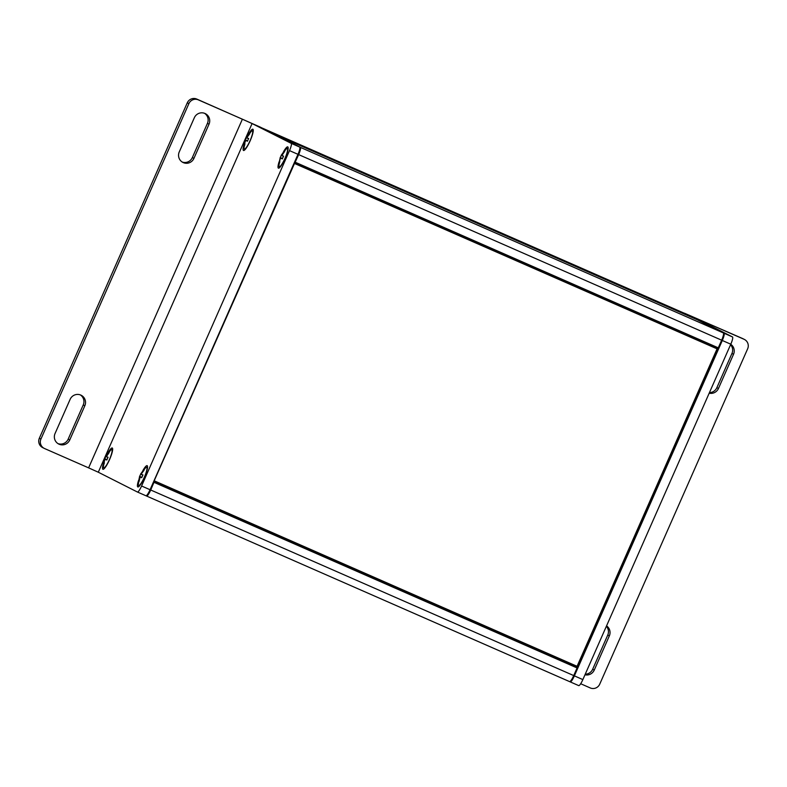 <?xml version="1.0" encoding="UTF-8"?>
<svg xmlns="http://www.w3.org/2000/svg" width="787" height="787" viewBox="0 0 787 787"><rect width="100%" height="100%" fill="white"/><g stroke="black" fill="none" stroke-linecap="round" stroke-linejoin="round"><path stroke-width="1.18" d="M274.437 134.292A0.728 0.708 -63.2 0 1 274.624 134.341A0.728 0.728 0 0 0 274.427 134.292L262.376 128.143L685.388 313.718A7.26 1.367 113.7 0 1 685.388 313.718A7.26 1.367 113.7 0 1 685.369 313.708A0.728 0.708 -63.2 0 1 685.418 313.738L697.42 319.807A0.728 0.728 0 0 1 697.518 319.866A0.728 0.708 116.8 0 0 697.42 319.807L697.42 319.807A0.728 0.708 116.8 0 0 697.39 319.797L274.378 134.223A0.728 0.708 116.8 0 0 274.191 134.164M294.446 162.358A0.728 0.708 116.8 0 0 294.859 162.86L298.637 154.616A7.26 1.367 -66.3 0 0 300.349 147.356L274.624 134.341L697.626 319.916A0.728 0.708 -63.2 0 1 697.666 319.935L697.666 319.935A0.728 0.708 -63.2 0 1 697.695 319.955M294.348 162.594A0.728 0.708 116.8 0 0 294.456 162.653L294.82 162.84A0.728 0.728 0 0 0 294.859 162.86L717.862 348.434A0.728 0.728 0 0 0 718.816 348.061L717.862 348.434A0.728 0.708 116.8 0 0 718.806 348.061L722.181 340.417A6.532 1.23 -66.3 0 0 723.706 333.885M299.877 147.326A0.728 0.708 116.8 0 1 300.349 147.356L723.351 332.931A0.728 0.708 -63.2 0 1 723.381 332.95L697.666 319.935A0.728 0.728 0 0 0 697.626 319.916L723.351 332.931A7.26 1.367 113.7 0 1 721.649 340.191L718.275 347.834L294.623 161.965M153.435 482.077L577.087 667.947L573.723 675.58L574.264 675.817L577.619 668.173A0.728 0.708 116.8 0 0 577.294 667.238L577.294 667.238A0.728 0.708 116.8 0 0 577.264 667.219L577.619 668.173A0.728 0.728 0 0 0 577.294 667.238L717.616 349.084L717.075 348.848L577.068 666.304L577.609 666.54L577.274 667.543M146.49 495.997L146.53 496.017A0.728 0.708 -63.2 0 0 146.559 496.026A7.26 1.367 -66.3 0 0 146.579 496.036A7.26 1.367 -66.3 0 0 150.72 490.006L154.252 481.644A0.728 0.708 116.8 0 0 153.613 481.683M138.522 480.523A11.618 2.194 -66.3 0 0 137.794 486.927A11.618 2.194 -66.3 0 0 138.296 486.907A11.618 2.194 -66.3 0 0 144.493 477.188A11.618 2.194 -66.3 0 0 147.444 466.032A11.618 2.194 -66.3 0 0 142.9 470.528M145.92 495.751L137.44 492.023L145.91 495.741A7.26 1.367 -66.3 0 0 145.92 495.751A7.26 1.367 -66.3 0 0 150.061 489.721L141.581 486.002A7.26 1.367 113.7 0 1 137.44 492.023A7.26 1.367 113.7 0 1 137.42 492.023L98.296 472.22L252.076 123.549L291.21 143.352A7.26 1.367 113.7 0 1 289.498 150.612L297.988 154.331A7.26 1.367 -66.3 0 0 299.69 147.071L260.192 127.081L196.73 99.054A7.26 7.132 116.8 0 0 187.276 102.831L188.87 103.638A7.26 7.132 -63.2 0 1 198.324 99.86L242.386 119.191L88.606 467.862L98.296 472.22M141.581 486.002L289.498 150.612M103.618 462.854A11.618 2.194 -66.3 0 0 102.89 469.259A11.618 2.194 -66.3 0 0 103.382 469.239A11.618 2.194 -66.3 0 0 109.59 459.519A11.618 2.194 -66.3 0 0 112.541 448.364A11.618 2.194 -66.3 0 0 107.996 452.859M279.119 161.738A11.618 2.194 -66.3 0 0 278.401 168.143A11.618 2.194 -66.3 0 0 278.893 168.123A11.618 2.194 -66.3 0 0 285.091 158.403A11.618 2.194 -66.3 0 0 288.052 147.248A11.618 2.194 -66.3 0 0 283.507 151.743M244.216 144.07A11.618 2.194 -66.3 0 0 243.498 150.474A11.618 2.194 -66.3 0 0 243.99 150.455A11.618 2.194 -66.3 0 0 250.187 140.735A11.618 2.194 -66.3 0 0 253.148 129.589A11.618 2.194 -66.3 0 0 248.594 134.085M88.606 467.862L44.544 448.531A7.26 7.132 -63.2 0 1 40.944 439.028L188.87 103.638M252.076 123.549L242.386 119.191M146.234 495.721A0.728 0.708 -63.2 0 0 146.53 496.017L569.572 681.601A7.26 1.367 113.7 0 1 569.572 681.601A7.26 1.367 113.7 0 0 573.723 675.58L150.071 489.721L297.988 154.331M40.944 439.028L39.35 438.221L187.276 102.831M39.35 438.221A7.26 7.132 116.8 0 0 42.596 447.557L44.19 448.364M182.131 161.994A8.165 8.018 116.8 0 0 192.343 157.567L207.434 123.372A8.165 8.018 116.8 0 0 204.551 113.308M57.933 443.583A8.165 8.018 116.8 0 0 68.154 439.166L83.235 404.961A8.165 8.018 116.8 0 0 80.353 394.897M209.027 124.169L193.936 158.374A8.165 8.018 -63.2 0 1 182.909 162.437A8.165 8.018 -63.2 0 1 179.249 151.93L194.34 117.725A8.165 8.018 -63.2 0 1 205.368 113.662A8.165 8.018 -63.2 0 1 209.027 124.169L207.434 123.372M84.829 405.767L69.738 439.972A8.165 8.018 -63.2 0 1 58.71 444.035A8.165 8.018 -63.2 0 1 55.051 433.529L70.141 399.324A8.165 8.018 -63.2 0 1 81.169 395.261A8.165 8.018 -63.2 0 1 84.829 405.767L83.235 404.961M684.464 313.315L724.001 333.216A7.26 1.367 113.7 0 1 722.299 340.486L730.789 344.204A7.26 1.367 -66.3 0 0 732.49 336.944L693.219 317.053L744.049 339.276A7.26 7.132 -63.2 0 1 747.65 348.779L599.724 684.169A7.26 7.132 -63.2 0 1 590.27 687.946L580.678 683.736M730.789 344.204L582.862 679.594L574.372 675.866A7.26 1.367 113.7 0 1 570.231 681.896A7.26 1.367 113.7 0 1 570.221 681.886L569.798 681.68M578.72 685.615L570.231 681.896L578.711 685.615A7.26 1.367 -66.3 0 0 578.72 685.615A7.26 1.367 -66.3 0 0 582.862 679.594M744.404 339.443L742.81 338.636A7.26 7.132 116.8 0 0 742.456 338.469L684.503 313.226M722.299 340.486L574.372 675.866M585.243 674.184A8.165 8.018 116.8 0 0 592.66 669.275L607.751 635.07A8.165 8.018 116.8 0 0 606.364 626.295M709.441 392.595A8.165 8.018 116.8 0 0 716.859 387.676L731.949 353.471A8.165 8.018 116.8 0 0 730.562 344.696M606.551 625.881A8.165 8.018 -63.2 0 1 609.345 635.876L594.254 670.071A8.165 8.018 -63.2 0 1 584.987 674.784M730.749 344.283A8.165 8.018 -63.2 0 1 733.533 354.278L718.452 388.483A8.165 8.018 -63.2 0 1 709.176 393.185M279.946 158.826L279.651 162.771L279.139 162.506L280.241 157.577L281.471 155.049L282.041 155.698M281.225 155.344L281.982 155.334M281.451 155.098L282.366 154.498M281.943 154.311L284.117 151.212L284.638 151.478L281.972 155.364L283.418 156.357M282.061 155.767L283.546 156.111L282.307 158.935L281.077 158L280.359 159.033M280.241 157.577L282.444 158.541M280.202 157.921L280.762 158.167M279.139 162.506L279.66 162.732M281.077 158L282.425 158.59M281.244 155.196L286.37 148.802A9.985 1.889 113.7 0 1 287.265 148.448A9.985 1.889 113.7 0 1 287.285 148.458A9.985 1.889 113.7 0 1 284.933 158.443A9.985 1.889 113.7 0 1 279.247 166.736A9.985 1.889 113.7 0 1 278.893 165.841L280.162 157.656M245.042 141.158L244.747 145.103L244.226 144.838L245.337 139.909L246.557 137.391L247.138 138.04M246.321 137.676L248.515 138.699M246.547 137.43L247.462 136.83L247.069 137.695M247.039 136.643L249.213 133.554L249.735 133.81L247.452 136.849M247.157 138.099L248.643 138.443L247.403 141.267L246.174 140.332L245.455 141.365M245.337 139.909L247.541 140.873M245.298 140.253L245.859 140.499M244.226 144.838L244.757 145.074M246.174 140.332L247.521 140.922M246.341 137.538L251.456 131.134A9.985 1.889 113.7 0 1 252.361 130.79A9.985 1.889 113.7 0 1 250.03 140.775A9.985 1.889 113.7 0 1 244.334 149.068A9.985 1.889 113.7 0 1 243.99 148.172L245.259 139.988M252.361 130.79A9.985 1.889 113.7 0 1 252.371 130.79L253.217 131.163M139.604 476.706L140.155 476.952L139.053 481.555L138.532 481.29L139.643 476.361L140.863 473.833L141.444 474.482M140.627 474.128L141.385 474.118M140.853 473.882L141.768 473.282L141.463 474.551L142.811 475.141M141.345 473.095L143.509 469.996L144.031 470.262L141.749 473.302M141.463 474.551L142.949 474.895L141.699 477.709L140.125 476.971M139.643 476.361L141.847 477.325M138.532 481.29L139.063 481.516M140.48 476.784L141.827 477.375M140.647 473.981L145.762 467.586A9.985 1.889 113.7 0 1 146.657 467.232A9.985 1.889 113.7 0 1 144.336 477.227A9.985 1.889 113.7 0 1 138.64 485.52A9.985 1.889 113.7 0 1 138.286 484.625L139.565 476.44M146.657 467.232A9.985 1.889 113.7 0 1 146.677 467.242L147.523 467.616M104.445 459.942L104.15 463.887L103.628 463.622L104.74 458.693L105.96 456.175L106.54 456.824M105.724 456.46L106.481 456.45M105.94 456.214L106.865 455.614M106.432 455.427L108.606 452.338L109.127 452.594L106.461 456.48L107.908 457.483M106.55 456.883L108.045 457.227L106.796 460.051L105.566 459.116L104.858 460.149M104.74 458.693L106.943 459.657M104.701 459.037L105.251 459.283M103.628 463.622L104.15 463.858M105.566 459.116L106.924 459.706M105.743 456.322L110.859 449.918A9.985 1.889 113.7 0 1 111.754 449.574A9.985 1.889 113.7 0 1 109.432 459.559A9.985 1.889 113.7 0 1 103.736 467.852A9.985 1.889 113.7 0 1 103.382 466.957L104.661 458.772M111.754 449.574A9.985 1.889 113.7 0 1 111.774 449.574L112.62 449.948M685.457 313.757A0.728 0.708 -63.2 0 0 685.418 313.738L262.366 128.133A0.728 0.708 116.8 0 0 262.189 128.094L262.366 128.133A7.26 1.367 -66.3 0 0 262.366 128.133A7.26 1.367 -66.3 0 0 262.337 128.124M685.388 313.718L697.39 319.797M723.381 332.95C724.65 332.389 724.247 334.878 722.191 340.427L297.87 154.272M717.449 348.257L717.075 348.848L294.053 163.263M154.036 480.719L577.068 666.304L577.264 667.219L153.888 481.457L294.791 162.82M576.96 667.071A0.728 0.708 116.8 0 0 576.891 667.032L153.888 481.457A0.728 0.708 116.8 0 0 153.731 481.408M570.516 681.227A6.532 1.23 -66.3 0 0 574.254 675.807M299.69 147.071L291.21 143.352M198.324 99.86L196.73 99.054M193.936 158.374L192.343 157.567M69.738 439.972L68.154 439.166M732.49 336.944L724.001 333.216M742.456 338.469L744.049 339.276M594.254 670.071L592.66 669.275M609.345 635.876L607.751 635.07M718.452 388.483L716.859 387.676M733.533 354.278L731.949 353.471M274.624 134.341L697.626 319.916M294.859 162.86L717.862 348.434M717.616 349.084L577.609 666.54M577.628 668.173L574.264 675.817C570.398 683.5 570.172 681.414 569.581 681.611L146.579 496.036M722.191 340.427L718.816 348.061M279.247 166.736L280.103 167.11M287.265 148.448L288.121 148.832M244.334 149.068L245.2 149.441M138.64 485.52L139.506 485.894M103.736 467.852L104.592 468.226"/></g></svg>

